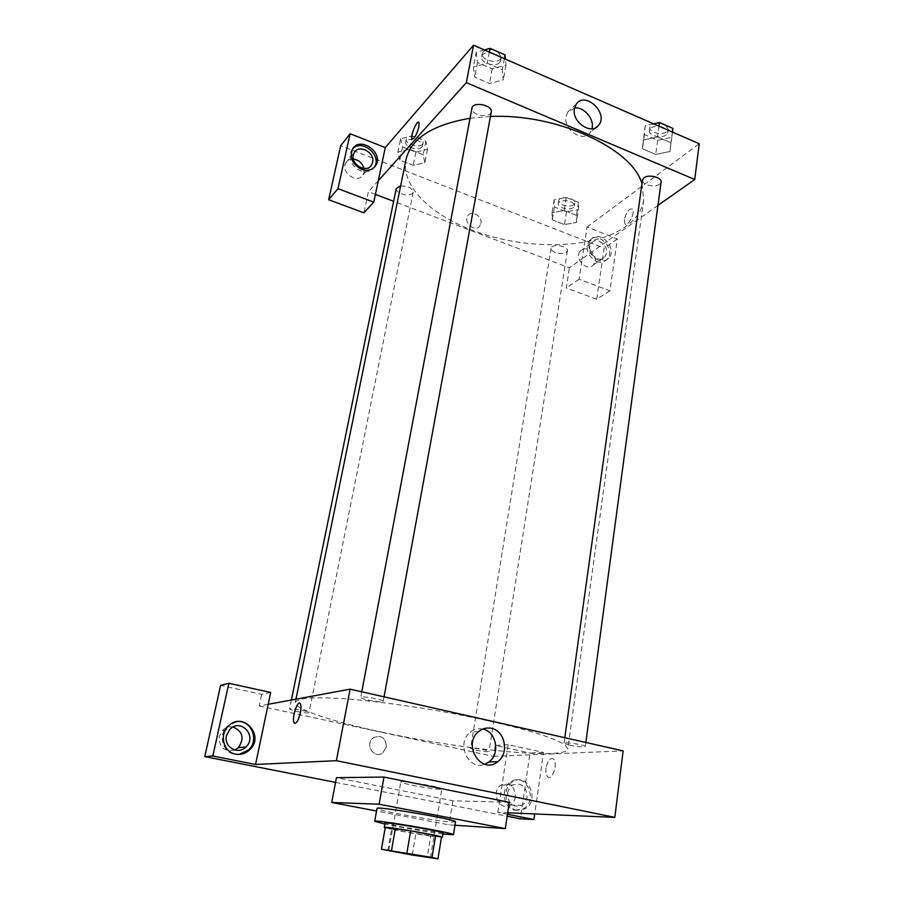 <?xml version="1.0" encoding="UTF-8"?>
<svg xmlns="http://www.w3.org/2000/svg" width="904" height="904" viewBox="0 0 904 904"><rect width="100%" height="100%" fill="white"/><g stroke="black" fill="none" stroke-linecap="round" stroke-linejoin="round"><path stroke-width="0.68" stroke-dasharray="4.52 3.39" d="M440.056 789.226C432.202 789.339 399.658 783.293 400.834 781.937C400.02 779.892 443.288 787.282 441.853 788.943L440.056 789.226M387.805 850.653L391.568 829.296L415.851 833.816L412.235 855.037M441.502 837.081L430.711 836.132L427.151 857.455M430.711 836.132L415.851 833.816M391.568 829.296L385.251 827.668M385.217 827.815L402.19 831.431L441.457 837.409M443.062 832.991L402.924 827.205L385.059 823.069M442.892 834.008C427.987 832.143 399.568 827.284 384.878 824.098M455.526 821.838L451.943 822.041C436.621 821.307 375.183 810.176 377.013 808.425M454.972 825.239L448.972 824.843L376.539 811.024M509.268 802.323L452.893 800.797L336.446 777.677M335.553 782.389L507.178 816.21M507.472 814.278L497.901 812.38L507.698 812.798M236.633 721.72L226.983 726.613C217.977 735.234 222.666 752.388 234.565 754.218L239.164 754.422M234.848 750.026C224.339 752.105 219.141 747.619 219.231 736.545L222.531 730.421C225.559 727.483 229.074 726.33 233.074 726.986M270.691 692.464L261.674 694.374L220.621 685.39M268.205 704.295L259.222 705.956L261.674 694.374M516.839 810.266C504.816 808.549 501.867 787.644 512.737 781.7C527.586 771.7 540.603 800.594 524.975 808.877L516.839 810.266M497.901 812.38L508.206 744.681L543.541 752.444L534.693 813.95M515.156 810.199L523.269 808.82C538.874 800.548 525.891 771.733 511.065 781.7C500.206 787.633 503.155 808.492 515.156 810.199M507.619 793.124C508.24 789.52 509.935 786.819 512.692 785.034C521.721 782.288 526.535 786.31 527.1 797.102C526.478 800.82 524.727 803.577 521.845 805.374C512.862 807.916 508.127 803.837 507.619 793.124M515.393 796.887C514.771 800.537 513.031 803.238 510.184 805.012C499.347 811.939 490.024 791.192 501.189 785.011C510.116 782.322 514.851 786.277 515.393 796.887M543.541 752.444L530.015 753.043L520.354 818.809M508.206 744.681L495.222 745.438L530.015 753.043M259.222 705.956L493.516 756.365L495.222 745.438M493.516 756.365L623.139 750.885M452.893 800.797L448.972 824.843M294.862 723.437C296.941 723.064 298.783 719.516 300.388 712.793C301.19 708.51 301.19 705.515 300.388 703.809L300.388 703.809M482.759 729.087L482.725 729.087C478.171 728.161 474.001 729.2 470.227 732.206C455.706 743.031 468.396 771.078 484.747 764.298M386.313 746.986C385.692 737.585 381.33 734.545 373.228 737.879C364.335 744.365 374.335 759.812 382.855 752.772L386.313 746.986M386.324 746.986L382.855 752.772C374.335 759.812 364.346 744.365 373.228 737.879C381.33 734.545 385.703 737.585 386.324 746.986M546.072 767.937C545.587 771.959 546.061 774.841 547.53 776.604C551.948 781.824 558.344 763.462 553.598 759.111C550.299 757.371 547.79 760.309 546.072 767.937C547.779 760.309 550.299 757.371 553.598 759.111C558.333 763.451 551.948 781.824 547.519 776.592C546.061 774.841 545.575 771.948 546.072 767.937M569.407 745.178C578.074 746.885 583.362 747.348 585.295 746.568C586.052 745.054 563.689 741.529 564.028 743.212L569.407 745.178M475.832 750.15C483.131 751.574 487.538 752.015 489.03 751.473C489.685 750.331 470.329 747.099 470.611 748.399L475.832 750.15M367.917 700.046C376.482 701.775 381.59 702.216 383.217 701.38C384.132 699.685 360.481 695.492 360.73 697.402C360.888 698.091 363.284 698.973 367.917 700.046M296.241 711.38C303.473 712.815 307.733 713.245 309.01 712.668C309.789 711.425 289.303 707.685 289.517 709.12L296.241 711.38M381.228 731.991C461.243 749.563 566.605 760.264 567.814 748.896L565.192 745.077C560.423 742.026 552.423 738.557 541.191 734.669C516.24 726.669 476.611 717.516 434.214 710.16C401.715 704.77 372.606 701.007 346.865 698.882C331.35 697.865 318.75 697.572 309.055 698.012C301.224 698.848 296.648 700.272 295.325 702.318C293.834 708.985 331.881 721.448 381.228 731.991M641.976 183.761L643.716 199.931C642.077 210.327 636.066 219.197 625.658 226.542C593.386 249.719 524.682 250.431 472.758 230.362C430.315 214.598 400.54 185.58 406.077 159.307M470.057 118.243L490.431 116.48M642.495 180.02C642.371 181.919 643.784 183.523 646.744 184.834C654.18 186.958 658.959 186.054 661.073 182.122M400.664 185.862C408.145 186.043 412.337 188.168 413.23 192.236L412.597 193.399C410.111 195.275 406.404 195.411 401.478 193.806C397.839 192.292 396.099 190.518 396.257 188.484M555.282 252.476C552.378 251.289 550.988 249.899 551.09 248.284C551.463 243.323 568.582 245.922 567.396 250.77L566.367 252.272C563.508 253.877 559.813 253.945 555.282 252.476M491.256 111.949L490.307 113.712C487.199 116.141 482.905 116.401 477.402 114.48C473.56 112.74 471.741 110.616 471.967 108.118M657.954 205.411L582.21 258.77L579.091 279.257L609.917 290.839L617.375 238.961L587.046 227.017L582.21 258.77L569.396 267.799L393.624 201.309M375.409 194.416L368.38 191.761L363.905 212.824M378.29 180.721L368.38 191.761M480.894 223.412C482.555 216.316 471.764 209.751 467.967 215.581C462.678 222.147 475.041 232.961 479.798 225.977L480.894 223.412L479.798 225.977C475.041 232.961 462.678 222.147 467.967 215.581C471.775 209.751 482.555 216.316 480.894 223.412M353.396 159.115C350.063 158.98 347.577 160.2 345.927 162.776C339.78 172.189 357.645 184.665 363.046 174.8L364.018 172.359L363.984 168.472M595.137 261.03C596.787 252.77 585.159 244.837 580.379 251.007C573.52 258.216 587.125 272.624 593.408 264.861L595.137 261.03M609.917 290.839L596.685 299.281L604.2 248.159L340.695 145.657M596.685 299.281L566.266 287.98L569.396 267.799M352.786 148.697L351.294 150.64C348.142 159.115 351.17 165.839 360.368 170.811C366.188 172.732 370.764 171.647 374.075 167.556M606.584 253.143L604.844 257.007C598.516 264.872 584.73 250.216 591.645 242.939C596.471 236.69 608.222 244.781 606.584 253.143M596.595 261.448C600.798 262.894 604.267 262.216 607.002 259.392C616.449 249.73 597.917 229.887 589.408 240.622C585.08 248.95 587.476 255.9 596.595 261.448M598.245 260.318C589.103 254.747 586.707 247.786 591.046 239.447C599.567 228.689 618.133 248.589 608.663 258.262C605.929 261.087 602.448 261.764 598.245 260.318M617.375 238.961L604.2 248.159M579.091 279.257L566.266 287.98M400.653 138.719L402.54 146.877L415.874 152.154L427.49 149.409L425.863 141.25L412.348 135.837L400.653 138.719L397.884 152.075L399.817 160.121L413.207 165.364L424.869 162.709L423.174 154.652L409.614 149.284L397.873 152.064M402.54 146.877L399.817 160.121L413.207 165.364L424.857 162.697L423.185 154.663L409.614 149.284L397.884 152.075L399.839 160.121M484.374 49.935L476.238 52.24L473.425 67.043L474.724 77.179L489.516 83.496L503.291 79.88L502.319 69.744L487.29 63.223L473.413 67.032M653.581 123.825L645.173 125.69L642.439 148.776L655.739 154.448L669.932 151.51L670.971 142.742L657.49 136.911L643.151 139.984L642.461 148.776L655.739 154.448L669.943 151.522L670.949 142.742M576.503 222.418L576.447 215.378L564.141 210.496L552.005 212.768L552.31 219.83L564.469 224.599L576.515 222.429L576.469 215.378L564.141 210.496L552.016 212.779L552.299 219.83L564.469 224.599L576.503 222.418L578.503 209.547L578.481 202.394L566.22 197.479L554.107 199.829L554.378 206.993L566.492 211.796L578.503 209.547M587.046 227.017L699.221 143.759M574.56 108.005L567.814 111.915L565.994 116.48C563.124 129.837 583.396 143.081 590.21 132.447L591.917 128.797M624.325 219.536L624.913 223.796C627.805 227.751 635.715 212.304 632.427 209.073C629.116 208.259 626.415 211.739 624.325 219.536C626.415 211.739 629.116 208.259 632.427 209.073C635.704 212.304 627.794 227.751 624.913 223.796L624.314 219.536M412.393 139.069C414.766 138.233 416.936 134.142 418.925 126.775L418.642 122.187M645.173 125.69L644.439 134.594L657.671 140.312L671.83 137.284L672.44 132.063M666.237 134.854C661.547 138.956 648.27 135.521 649.4 130.481C649.829 123.871 669.084 125.961 667.74 132.481L666.237 134.854M644.439 134.594L642.439 148.776M657.671 140.312L655.739 154.448M671.83 137.284L669.932 151.51M672.395 132.04L670.971 142.742L657.49 136.911L643.162 139.996M658.959 126.176L657.49 136.911M665.852 125.317L668.169 129.317L666.655 131.701C661.977 135.826 648.71 132.38 649.84 127.328L653.513 123.803M656.575 123.159L661.931 123.599M476.238 52.24L477.481 62.512L492.217 68.873L505.946 65.156L505.415 59.133M499.72 62.444C495.539 67.653 480.047 62.805 481.662 56.771C482.555 49.392 502.5 53.392 500.68 60.579L499.72 62.444M473.425 67.043L474.702 77.179L489.516 83.496L503.279 79.868L502.341 69.744L487.29 63.223L473.425 67.043M477.481 62.512L474.702 77.179M492.217 68.873L489.516 83.496M505.946 65.156L503.279 79.868M504.353 58.67L502.341 69.744M489.369 52.116L487.29 63.223M498.081 51.833L501.279 57.314L500.319 59.189C496.138 64.41 480.668 59.562 482.284 53.505C483.674 49.957 487.482 48.759 493.708 49.923M573.385 207.502C569.599 210.869 557.248 207.57 558.299 203.468C558.728 198.225 575.645 200.778 574.424 205.897L573.385 207.502M554.107 199.829L552.016 212.779M554.378 206.993L552.299 219.83M566.492 211.796L564.469 224.599M578.481 202.394L576.469 215.378M566.22 197.479L564.141 210.496M573.825 204.654C570.051 208.033 557.712 204.733 558.762 200.609C559.18 195.354 576.097 197.897 574.865 203.038L573.825 204.654M421.863 147.16C418.563 151.33 404.348 146.934 405.749 142.165C406.484 136.425 424.066 140.391 422.507 145.928L421.863 147.16M415.874 152.154L413.207 165.364M427.49 149.409L424.857 162.697M425.863 141.25L423.185 154.663M412.348 135.837L409.614 149.284M422.45 144.222C419.162 148.403 404.947 144.007 406.359 139.216C407.094 133.464 424.665 137.431 423.095 142.99L422.45 144.222M430.462 857.568L441.853 788.943M388.788 850.449L400.834 781.937M228.034 726.454L226.983 726.613M222.531 730.421L229.808 729.404M512.737 781.7L511.065 781.7M524.975 808.877L523.269 808.82M510.184 805.012L521.845 805.374M501.189 785.011L512.692 785.034M478.758 731.517L470.227 732.206M295.958 699.165L295.325 702.318M643.716 199.931L567.814 748.896M585.295 746.568L585.848 742.455M564.028 743.212L564.797 737.698M291.393 700.012L289.517 709.12M413.23 192.236L309.01 712.668M551.09 248.284L470.611 748.399M567.396 250.77L489.03 751.473M361.781 691.797L360.73 697.402M384.053 696.837L383.217 701.38M363.046 174.8L370.03 166.709M345.927 162.776L354.244 152.64M352.503 149.16L351.294 150.64M593.408 264.861L604.844 257.007M580.379 251.007L591.645 242.939M591.046 239.447L589.408 240.622M608.663 258.262L607.002 259.392M576.232 104.175L567.814 111.915M595.713 127.701L590.21 132.447M649.84 127.328L649.4 130.481M668.169 129.317L667.74 132.481M482.284 53.505L481.662 56.771M501.279 57.314L500.68 60.579M558.762 200.609L558.299 203.468M574.865 203.038L574.424 205.897M406.359 139.216L405.749 142.165M423.095 142.99L422.507 145.928"/><path stroke-width="1.36" d="M428.711 857.444L388.788 850.449L428.711 857.444M432.01 857.467L381.42 849.251L412.235 855.037L437.943 858.8L432.01 857.467L435.649 835.511L410.687 830.844L406.89 852.958M435.649 835.511L441.502 837.081L437.943 858.8M410.687 830.844L385.251 827.668L381.42 849.251M441.457 837.409L442.361 837.296C444.259 836.245 382.844 825.747 384.29 827.375L385.217 827.815M384.29 827.375L385.059 823.069C383.635 821.329 444.983 831.816 443.062 832.991L442.361 837.296M395.364 828.471L391.511 850.461M384.878 824.098L374.697 821.284C372.64 818.9 456.17 833.172 453.435 834.742L442.892 834.008M374.697 821.284L377.013 808.425C375.047 805.577 458.317 819.804 455.526 821.838L453.435 834.742M376.539 811.024L331.723 802.469L379.104 804.221L505.325 828.595L454.972 825.239M331.723 802.469L336.446 777.677L383.985 777.067L509.268 802.323L505.325 828.595M383.985 777.067L379.104 804.221M507.698 812.798L614.81 817.374L336.401 760.682L255.549 764.468L270.691 692.464L228.87 683.277L212.824 756.015L204.779 756.614L335.553 782.389M507.178 816.21L520.354 818.809L533.891 819.499L507.472 814.278M212.824 756.015L255.549 764.468M235.639 754.139C223.717 752.297 219.017 735.11 228.034 726.454C242.498 710.408 265.539 735.596 249.606 749.913C245.549 753.62 240.893 755.032 235.639 754.139M239.164 754.422L248.487 750.004C259.821 740.048 251.097 719.279 236.633 721.72M226.463 735.653L229.808 729.404C240.611 717.516 257.764 736.24 245.944 746.953C238.091 755.36 223.457 746.93 226.463 735.653M233.074 726.986C242.848 731.404 244.622 738.285 238.385 747.642L234.848 750.026M228.87 683.277L220.621 685.39L204.779 756.614M534.693 813.95L533.891 819.499M300.377 712.793C298.275 721.03 296.173 724.364 294.094 722.782C291.325 718.544 297.902 698.713 300.388 703.809C301.19 705.515 301.19 708.51 300.377 712.793M614.81 817.374L623.139 750.885L350.108 689.164L336.401 760.682M350.108 689.164L268.205 704.295M300.388 703.809C297.902 698.713 291.325 718.544 294.094 722.782L294.862 723.437M491.392 728.341C505.076 730.692 509.483 753.36 497.788 761.654C481.504 775.553 461.831 744.444 478.758 731.517C482.578 728.466 486.781 727.404 491.392 728.341M484.747 764.298L488.996 761.959C500.579 753.778 496.285 731.426 482.759 729.087M295.958 699.165L406.077 159.307C410.97 138.549 432.293 124.865 470.057 118.243M490.431 116.48C556.977 113.282 632.506 148.651 641.976 183.761M585.848 742.455L661.073 182.122C662.203 177.342 648.541 173.918 643.942 177.839L642.495 180.02L564.797 737.698M291.393 700.012L396.257 188.484L400.664 185.862M361.781 691.797L471.967 108.118C472.781 101.101 493.03 105.124 491.256 111.949L384.053 696.837M393.624 201.309L375.409 194.416M657.954 205.411L694.747 179.489L466.34 82.659L378.29 180.721L373.793 202.123L337.983 188.665L350.108 133.735L385.262 147.578L378.29 180.721M363.984 168.472C362.391 163.07 358.854 159.952 353.396 159.115M373.793 202.123L363.905 212.824L328.661 199.739L340.695 145.657L350.108 133.735M372.584 162.426L371.601 164.901C366.945 173.636 350.639 164.844 353.34 154.968L354.244 152.64C358.877 143.747 375.239 152.55 372.584 162.426M374.075 167.556L374.448 166.991C382.29 155.646 362.007 138.414 352.786 148.697M361.6 169.376C352.379 164.381 349.339 157.646 352.503 149.16C359.837 135.453 384.302 152.878 375.702 165.556C372.459 170.099 367.758 171.376 361.6 169.376M337.983 188.665L328.661 199.739M694.747 179.489L699.221 143.759L473.526 45.2L385.262 147.578M574.413 108.785L576.232 104.175C584.854 90.841 608.652 112.876 598.843 124.989C591.996 135.702 571.543 122.266 574.413 108.785M473.526 45.2L466.34 82.659M591.917 128.797C594.764 119.407 584.018 106.491 574.56 108.005M418.925 126.775C416.552 135.125 414.258 139.103 412.054 138.73C410.111 135.928 417.354 118.966 418.981 122.526L418.925 126.775M418.642 122.187C416.405 120.831 410.28 136.255 412.054 138.73L412.393 139.069M672.44 132.063L672.881 128.391L659.468 122.515L653.581 123.825M672.881 128.391L672.395 132.04M659.468 122.515L658.959 126.176M653.513 123.803L656.575 123.159M661.931 123.599L665.852 125.317M505.415 59.133L505.042 54.884L490.081 48.33L484.374 49.935M505.042 54.884L504.353 58.67M490.081 48.33L489.369 52.116M493.708 49.923L498.081 51.833M249.606 749.913L248.487 750.004M238.385 747.642L245.944 746.953M497.788 761.654L488.996 761.959M370.03 166.709L371.601 164.901M375.702 165.556L374.448 166.991M598.843 124.989L595.713 127.701"/></g></svg>
